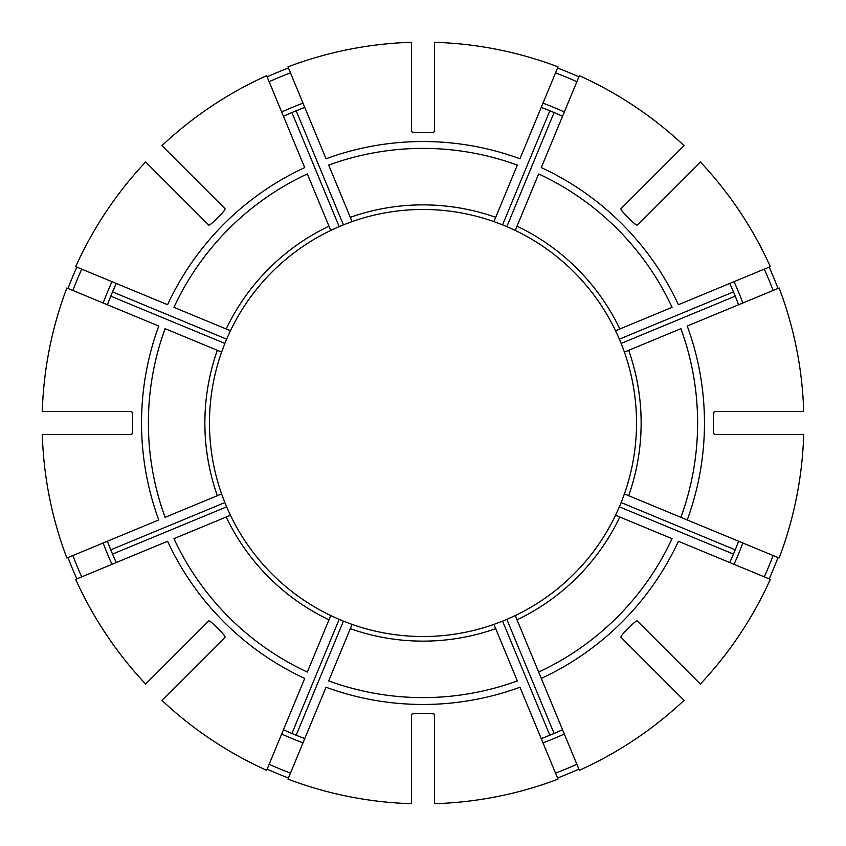 <?xml version="1.0" encoding="UTF-8"?>
<svg xmlns="http://www.w3.org/2000/svg" width="846" height="846" viewBox="0 0 846 846"><rect width="100%" height="100%" fill="white"/><g stroke="black" fill="none" stroke-linecap="round" stroke-linejoin="round"><path stroke-width="1.27" d="M517.329 680.903L493.927 624.401A213.52 213.52 0 0 1 352.073 624.401L328.671 680.903A274.612 274.612 0 0 0 517.329 680.903M434.537 803.7A380.88 380.88 0 0 0 558.022 779.134L519.962 687.238A281.464 281.464 0 0 1 326.038 687.238L287.978 779.134A380.88 380.88 0 0 0 411.463 803.7L411.463 714.436C412.087 713.717 415.164 713.358 420.695 713.358A290.368 290.368 0 0 0 425.305 713.358C430.836 713.358 433.913 713.717 434.537 714.436L434.537 803.7M176.677 192.994L173.409 189.726M145.639 161.967A380.88 380.88 0 0 0 75.696 266.649L167.593 304.719A281.464 281.464 0 0 1 304.719 167.593L266.649 75.696A380.88 380.88 0 0 0 161.967 145.639L225.089 208.761C225.152 209.723 223.228 212.145 219.326 216.058A290.368 290.368 0 0 0 216.058 219.326C212.145 223.228 209.723 225.152 208.761 225.089L145.639 161.967M81.713 269.144A374.366 374.366 0 0 0 72.883 290.474M116.008 283.949A337.015 337.015 0 0 0 107.601 304.253M107.4 304.772L110.763 296.163L224.856 343.423L221.599 352.073A213.52 213.52 0 0 1 221.789 351.555M230.207 331.241A213.52 213.52 0 0 1 230.44 330.744L226.622 339.161L112.529 291.902L116.24 283.442M76.838 267.125A379.643 379.643 0 0 0 68.008 288.454M541.281 678.407L579.351 770.304A380.88 380.88 0 0 0 684.033 700.361L620.911 637.239C620.848 636.277 622.772 633.855 626.675 629.942A290.368 290.368 0 0 0 629.942 626.675C633.855 622.772 636.277 620.848 637.239 620.911L700.361 684.033A380.88 380.88 0 0 0 770.304 579.351L678.407 541.281A281.464 281.464 0 0 1 541.281 678.407L538.659 672.062L541.281 678.407M615.793 514.759A213.52 213.52 0 0 1 615.56 515.256L619.832 517.022A218.141 218.141 0 0 1 517.022 619.832L515.256 615.56A213.52 213.52 0 0 1 514.759 615.793M729.992 562.051A337.015 337.015 0 0 0 733.471 554.098L619.378 506.839L615.56 515.256A213.52 213.52 0 0 1 515.256 615.56L506.839 619.378A213.52 213.52 0 0 1 502.577 621.144L493.927 624.401M42.3 434.537A380.88 380.88 0 0 0 66.866 558.022L158.762 519.962A281.464 281.464 0 0 1 158.762 326.038L66.866 287.978A380.88 380.88 0 0 0 42.3 411.463L131.564 411.463C132.283 412.087 132.642 415.164 132.642 420.695A290.368 290.368 0 0 0 132.642 425.305C132.642 430.836 132.283 433.913 131.564 434.537L42.3 434.537M72.883 555.526A374.366 374.366 0 0 0 81.713 576.856M107.601 541.747A337.015 337.015 0 0 0 116.008 562.051M116.24 562.558L112.529 554.098L226.622 506.839L230.44 515.256L173.938 538.659A274.612 274.612 0 0 0 307.341 672.062L330.744 615.56A213.52 213.52 0 0 1 230.44 515.256M217.337 495.693A218.141 218.141 0 0 1 217.337 350.307L165.097 328.671A274.612 274.612 0 0 0 165.097 517.329L221.599 493.927L224.856 502.577L110.763 549.837L107.4 541.229M68.008 557.546A379.643 379.643 0 0 0 76.838 578.875M628.663 350.307A218.141 218.141 0 0 1 628.663 495.693L779.134 558.022A380.88 380.88 0 0 0 803.7 434.537L714.436 434.537C713.717 433.913 713.358 430.836 713.358 425.305A290.368 290.368 0 0 0 713.358 420.695C713.358 415.164 713.717 412.087 714.436 411.463L803.7 411.463A380.88 380.88 0 0 0 779.134 287.978L687.238 326.038A281.464 281.464 0 0 1 687.238 519.962L680.903 517.329A274.612 274.612 0 0 0 680.903 328.671L624.401 352.073A213.52 213.52 0 0 1 624.401 493.927A213.52 213.52 0 0 1 624.211 494.445M628.663 495.693L624.401 493.927L621.144 502.577A213.52 213.52 0 0 1 619.378 506.839M161.967 700.361A380.88 380.88 0 0 0 266.649 770.304L304.719 678.407A281.464 281.464 0 0 1 167.593 541.281L75.696 579.351A380.88 380.88 0 0 0 145.639 684.033L208.761 620.911C209.723 620.848 212.145 622.772 216.058 626.675A290.368 290.368 0 0 0 219.326 629.942C223.228 633.855 225.152 636.277 225.089 637.239L161.967 700.361M269.144 764.287A374.366 374.366 0 0 0 290.474 773.117M283.949 729.992A337.015 337.015 0 0 0 304.253 738.399M304.772 738.6L296.163 735.237L343.423 621.144L352.073 624.401M330.744 615.56L339.161 619.378L291.902 733.471L283.442 729.76M267.125 769.162A379.643 379.643 0 0 0 288.454 777.992M517.022 226.168A218.141 218.141 0 0 1 619.832 328.978L672.062 307.341A274.612 274.612 0 0 0 538.659 173.938L515.256 230.44A213.52 213.52 0 0 1 615.56 330.744A213.52 213.52 0 0 1 615.793 331.241M619.832 328.978L615.56 330.744L619.832 328.978M684.033 145.639A380.88 380.88 0 0 0 579.351 75.696L541.281 167.593A281.464 281.464 0 0 1 678.407 304.719L770.304 266.649A380.88 380.88 0 0 0 700.361 161.967L637.239 225.089C636.277 225.152 633.855 223.228 629.942 219.326A290.368 290.368 0 0 0 626.675 216.058C622.772 212.145 620.848 209.723 620.911 208.761L684.033 145.639M555.526 773.117A374.366 374.366 0 0 0 576.856 764.287M541.747 738.399A337.015 337.015 0 0 0 562.051 729.992M562.558 729.76L554.098 733.471L506.839 619.378M502.577 621.144L549.837 735.237L541.229 738.6M653.006 669.323L656.274 672.591M557.546 777.992A379.643 379.643 0 0 0 578.875 769.162M350.307 217.337A218.141 218.141 0 0 1 495.693 217.337L517.329 165.097A274.612 274.612 0 0 0 328.671 165.097L352.073 221.599A213.52 213.52 0 0 1 493.927 221.599A213.52 213.52 0 0 1 494.445 221.789M495.693 217.337L493.927 221.599L502.577 224.856A213.52 213.52 0 0 1 506.839 226.622L515.256 230.44M764.287 576.856A374.366 374.366 0 0 0 773.117 555.526M738.6 541.229L735.237 549.837A337.015 337.015 0 0 0 738.399 541.747M729.76 562.558L733.471 554.098A337.015 337.015 0 0 0 735.237 549.837L621.144 502.577M769.162 578.875A379.643 379.643 0 0 0 777.992 557.546M351.555 221.789A213.52 213.52 0 0 1 352.073 221.599L343.423 224.856A213.52 213.52 0 0 0 339.161 226.622L330.744 230.44A213.52 213.52 0 0 0 230.44 330.744L226.168 328.978A218.141 218.141 0 0 1 328.978 226.168L330.744 230.44A213.52 213.52 0 0 1 331.241 230.207M773.117 290.474A374.366 374.366 0 0 0 764.287 269.144M738.399 304.253A337.015 337.015 0 0 0 729.992 283.949M729.76 283.442L733.471 291.902L619.378 339.161L615.56 330.744M624.211 351.555A213.52 213.52 0 0 1 624.401 352.073L621.144 343.423L735.237 296.163L738.6 304.772M669.323 192.994L672.591 189.726M777.992 288.454A379.643 379.643 0 0 0 769.162 267.125M217.337 350.307L221.599 352.073A213.52 213.52 0 0 0 221.599 493.927M576.856 81.713A374.366 374.366 0 0 0 555.526 72.883M562.051 116.008A337.015 337.015 0 0 0 541.747 107.601M541.229 107.4L549.837 110.763L502.577 224.856M506.839 226.622L554.098 112.529L562.558 116.24M558.022 66.866A380.88 380.88 0 0 0 434.537 42.3L434.537 131.564C433.913 132.283 430.836 132.642 425.305 132.642A290.368 290.368 0 0 0 420.695 132.642C415.164 132.642 412.087 132.283 411.463 131.564L411.463 42.3A380.88 380.88 0 0 0 287.978 66.866L326.038 158.762A281.464 281.464 0 0 1 519.962 158.762L558.022 66.866M578.875 76.838A379.643 379.643 0 0 0 557.546 68.008M290.474 72.883A374.366 374.366 0 0 0 269.144 81.713M304.253 107.601A337.015 337.015 0 0 0 283.949 116.008M288.454 68.008A379.643 379.643 0 0 0 267.125 76.838M339.161 619.378A213.52 213.52 0 0 0 343.423 621.144M224.856 502.577A213.52 213.52 0 0 0 226.622 506.839M226.622 339.161A213.52 213.52 0 0 0 224.856 343.423M226.168 328.978L173.938 307.341A274.612 274.612 0 0 1 307.341 173.938L328.978 226.168M621.144 343.423A213.52 213.52 0 0 0 619.378 339.161M619.832 517.022L672.062 538.659A274.612 274.612 0 0 1 538.659 672.062L517.022 619.832M283.442 116.24L291.902 112.529L339.161 226.622M343.423 224.856L296.163 110.763L304.772 107.4M494.445 624.211A213.52 213.52 0 0 1 434.537 636.213M514.759 230.207A213.52 213.52 0 0 1 565.604 264.079M264.079 565.604A213.52 213.52 0 0 1 230.207 514.759M221.789 494.445A213.52 213.52 0 0 1 209.787 434.537M411.463 636.213A213.52 213.52 0 0 1 351.555 624.211M331.241 615.793A213.52 213.52 0 0 1 280.396 581.921M495.693 628.663A218.141 218.141 0 0 1 350.307 628.663M111.968 281.676A341.636 341.636 0 0 0 103.138 303.005M103.138 542.995A341.636 341.636 0 0 0 111.968 564.324M281.676 734.032A341.636 341.636 0 0 0 303.005 742.862M542.995 742.862A341.636 341.636 0 0 0 564.324 734.032M734.032 564.324A341.636 341.636 0 0 0 742.862 542.995M742.862 303.005A341.636 341.636 0 0 0 734.032 281.676M564.324 111.968A341.636 341.636 0 0 0 542.995 103.138M303.005 103.138A341.636 341.636 0 0 0 281.676 111.968M328.978 619.832A218.141 218.141 0 0 1 226.168 517.022"/></g></svg>
